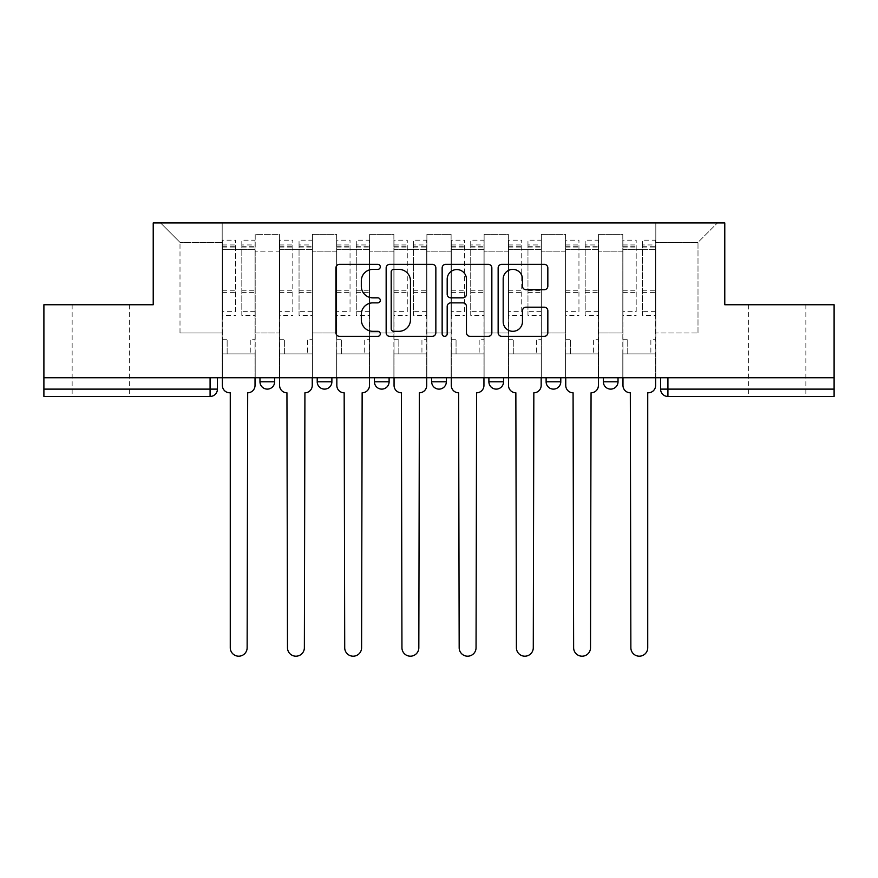 <?xml version="1.0" encoding="UTF-8"?>
<svg xmlns="http://www.w3.org/2000/svg" width="878" height="878" viewBox="0 0 878 878"><rect width="100%" height="100%" fill="white"/><g stroke="black" fill="none" stroke-linecap="round" stroke-linejoin="round"><path stroke-width="0.66" stroke-dasharray="4.39 3.29" d="M380.306 266.857A2.524 2.524 0 0 0 377.781 264.333L339.523 264.333A3.6 3.6 0 0 0 335.923 267.933L335.923 332.751A3.6 3.6 0 0 0 339.523 336.351L377.781 336.351A2.524 2.524 0 0 0 380.306 333.838A2.524 2.524 0 0 0 377.781 331.313L372.832 331.313A11.524 11.524 0 0 1 361.308 319.79L361.308 314.39A11.524 11.524 0 0 1 372.832 302.866L377.781 302.866A2.524 2.524 0 0 0 380.306 300.342A2.524 2.524 0 0 0 377.781 297.829L372.832 297.829A11.524 11.524 0 0 1 361.308 286.305L361.308 280.905A11.524 11.524 0 0 1 372.832 269.381L377.781 269.381A2.524 2.524 0 0 0 380.306 266.857M777.239 396.461L748.627 396.461L777.239 396.461M777.239 304.743L748.627 304.743L777.239 304.743M100.761 396.461L72.15 396.461L100.761 396.461M100.761 304.743L72.15 304.743L100.761 304.743M603.351 377.749L618.024 377.749L603.351 377.749M546.116 377.749L560.79 377.749L546.116 377.749M488.892 377.749L503.566 377.749L488.892 377.749L488.892 381.787L503.566 381.787M446.342 377.749L431.658 377.749L446.342 377.749L446.342 381.787A7.342 7.342 0 0 1 439 389.119A7.342 7.342 0 0 1 431.658 381.787L446.342 381.787M374.434 377.749L389.108 377.749L389.108 381.787L374.434 381.787L374.434 377.749L389.108 377.749M317.21 377.749L331.884 377.749L317.21 377.749L317.21 381.787L331.884 381.787A7.342 7.342 0 0 1 324.542 389.119M259.976 377.749L274.649 377.749L259.976 377.749L259.976 381.787L274.649 381.787A7.342 7.342 0 0 1 267.318 389.119M834.1 389.119L834.1 377.749L43.9 377.749L43.9 304.743L153.222 304.743L153.222 222.935L724.778 222.935L724.778 304.743L834.1 304.743L834.1 377.749L660.574 377.749L660.574 389.119A7.342 7.342 0 0 0 667.917 396.461L834.1 396.461L834.1 389.119L660.574 389.119M43.9 377.749L210.083 377.749L43.9 377.749L43.9 396.461L210.083 396.461L210.083 389.119L43.9 389.119M255.202 251.185L255.202 332.992L255.202 251.185L279.423 251.185L279.423 234.316L279.423 332.992L279.423 251.185L255.202 251.185M255.202 377.749L255.202 234.316L279.423 234.316L255.202 234.316L255.202 377.749L255.202 353.9L222.189 353.9L255.202 353.9L255.202 377.749L222.189 377.749L222.189 222.935L655.811 222.935L160.564 222.935L222.189 222.935L222.189 332.992L222.189 242.383L180.001 242.383L222.189 242.383L222.189 222.935L222.189 377.749L222.189 353.9L222.189 377.749L255.202 377.749M279.423 377.749L279.423 234.316L255.202 234.316L279.423 234.316L279.423 377.749L279.423 353.9L312.436 353.9L279.423 353.9L279.423 377.749L312.436 377.749L312.436 234.316L312.436 251.185L312.436 234.316L336.647 234.316L336.647 251.185L336.647 234.316L312.436 234.316L312.436 377.749L312.436 353.9L312.436 377.749L279.423 377.749M312.436 332.992L312.436 251.185L312.436 332.992L336.647 332.992L336.647 251.185L336.647 332.992L312.436 332.992M336.647 377.749L336.647 234.316L312.436 234.316L336.647 234.316L336.647 377.749L336.647 353.9L369.66 353.9L336.647 353.9L336.647 377.749L369.66 377.749L369.66 234.316L369.66 251.185L369.66 234.316L393.882 234.316L393.882 251.185L393.882 234.316L369.66 234.316L369.66 377.749L369.66 353.9L369.66 377.749L336.647 377.749M369.66 332.992L369.66 251.185L369.66 332.992L393.882 332.992L393.882 251.185L393.882 332.992L369.66 332.992M393.882 377.749L393.882 234.316L369.66 234.316L393.882 234.316L393.882 377.749L393.882 353.9L426.895 353.9L393.882 353.9L393.882 377.749L426.895 377.749L426.895 234.316L426.895 251.185L426.895 234.316L451.105 234.316L451.105 251.185L451.105 234.316L426.895 234.316L426.895 377.749L426.895 353.9L426.895 377.749L393.882 377.749M426.895 332.992L426.895 251.185L426.895 332.992L451.105 332.992L451.105 251.185L451.105 332.992L426.895 332.992M451.105 377.749L451.105 234.316L426.895 234.316L451.105 234.316L451.105 377.749L451.105 353.9L484.118 353.9L451.105 353.9L451.105 377.749L484.118 377.749L484.118 234.316L484.118 251.185L484.118 234.316L508.34 234.316L508.34 251.185L508.34 234.316L484.118 234.316L484.118 377.749L484.118 353.9L484.118 377.749L451.105 377.749M484.118 332.992L484.118 251.185L484.118 332.992L508.34 332.992L508.34 251.185L508.34 332.992L484.118 332.992M508.34 377.749L508.34 234.316L484.118 234.316L508.34 234.316L508.34 377.749L508.34 353.9L541.353 353.9L508.34 353.9L508.34 377.749L541.353 377.749L541.353 234.316L541.353 251.185L541.353 234.316L565.564 234.316L565.564 251.185L565.564 234.316L541.353 234.316L541.353 377.749L541.353 353.9L541.353 377.749L508.34 377.749M541.353 332.992L541.353 251.185L541.353 332.992L565.564 332.992L565.564 251.185L565.564 332.992L541.353 332.992M565.564 377.749L565.564 234.316L541.353 234.316L565.564 234.316L565.564 377.749L565.564 353.9L598.576 353.9L565.564 353.9L565.564 377.749L598.576 377.749L598.576 234.316L598.576 251.185L598.576 234.316L622.798 234.316L622.798 251.185L622.798 234.316L598.576 234.316L598.576 377.749L598.576 353.9L598.576 377.749L565.564 377.749M598.576 332.992L598.576 251.185L598.576 332.992L622.798 332.992L622.798 251.185L622.798 332.992L598.576 332.992M622.798 377.749L622.798 234.316L598.576 234.316L622.798 234.316L622.798 377.749L622.798 353.9L655.811 353.9L622.798 353.9L622.798 377.749L655.811 377.749L655.811 222.935L717.436 222.935L655.811 222.935L655.811 242.383L697.999 242.383L655.811 242.383L655.811 332.992L655.811 222.935L655.811 377.749L622.798 377.749L655.811 377.749L655.811 353.9L655.811 377.749L622.798 377.749M255.202 332.992L279.423 332.992L255.202 332.992M180.001 332.992L180.001 242.383L180.001 332.992L222.189 332.992L180.001 332.992M697.999 332.992L697.999 242.383L717.436 222.935L697.999 242.383L697.999 332.992L655.811 332.992L697.999 332.992M834.1 377.749L660.574 377.749M210.083 377.749L217.426 377.749L210.083 377.749L210.083 389.119L217.426 389.119M560.79 381.787L546.116 381.787A7.342 7.342 0 0 0 553.458 389.119M618.024 381.787A7.342 7.342 0 0 1 610.682 389.119A7.342 7.342 0 0 1 603.351 381.787L618.024 381.787M160.564 222.935L180.001 242.383L160.564 222.935M435.85 332.751L435.85 267.933A3.6 3.6 0 0 0 432.25 264.333L389.755 264.333A3.6 3.6 0 0 0 386.155 267.933L386.155 332.751A3.6 3.6 0 0 0 389.755 336.351L432.25 336.351A3.6 3.6 0 0 0 435.85 332.751M393.717 269.381A2.524 2.524 0 0 0 391.193 271.895L391.193 328.789A2.524 2.524 0 0 0 393.717 331.313L398.941 331.313A11.524 11.524 0 0 0 410.465 319.79L410.465 280.905A11.524 11.524 0 0 0 398.941 269.381L393.717 269.381M445.75 264.333L488.245 264.333A3.6 3.6 0 0 1 491.845 267.933L491.845 332.751A3.6 3.6 0 0 1 488.245 336.351L470.059 336.351A3.6 3.6 0 0 1 466.459 332.751L466.459 306.466A3.6 3.6 0 0 0 462.86 302.866L450.798 302.866A3.6 3.6 0 0 0 447.187 306.466L447.187 333.838A2.524 2.524 0 0 1 444.674 336.351A2.524 2.524 0 0 1 442.15 333.838L442.15 267.933A3.6 3.6 0 0 1 445.75 264.333M466.459 279.193A9.636 9.636 0 0 0 456.823 269.557A9.636 9.636 0 0 0 447.187 279.193L447.187 294.218A3.6 3.6 0 0 0 450.798 297.829L462.86 297.829A3.6 3.6 0 0 0 466.459 294.218L466.459 279.193M526.054 289.718L544.239 289.718A3.6 3.6 0 0 0 547.839 286.118L547.839 267.933A3.6 3.6 0 0 0 544.239 264.333L501.744 264.333A3.6 3.6 0 0 0 498.144 267.933L498.144 332.751A3.6 3.6 0 0 0 501.744 336.351L544.239 336.351A3.6 3.6 0 0 0 547.839 332.751L547.839 310.79A3.6 3.6 0 0 0 544.239 307.19L526.054 307.19A3.6 3.6 0 0 0 522.454 310.79L522.454 321.677A9.636 9.636 0 0 1 512.818 331.313A9.636 9.636 0 0 1 503.182 321.677L503.182 279.006A9.636 9.636 0 0 1 512.818 269.381A9.636 9.636 0 0 1 522.454 279.006L522.454 286.118A3.6 3.6 0 0 0 526.054 289.718M247.684 392.795L247.135 647.755A8.44 8.44 0 0 1 238.695 656.195A8.44 8.44 0 0 1 230.266 647.755L230.266 392.795L229.707 392.795A7.342 7.342 0 0 1 222.375 385.453L222.375 244.951L222.375 311.646L235.578 311.646L235.578 244.951L235.578 249.352L255.026 249.352L255.026 244.951L255.026 315.389L255.026 240.177L255.026 385.453A7.342 7.342 0 0 1 247.684 392.795M255.026 377.749L255.026 353.9L250.252 353.9L255.026 353.9L255.026 339.226L250.252 339.226L250.252 353.9L250.252 339.226L255.026 339.226L255.026 249.352L241.812 249.352L241.812 244.951L255.026 244.951M222.375 377.749L222.375 339.226L227.139 339.226L227.139 353.9L222.375 353.9L227.139 353.9L227.139 339.226L222.375 339.226L222.375 249.352L241.812 249.352L241.812 240.177L255.026 240.177M255.026 311.646L241.812 311.646L241.812 244.951M241.812 311.646L241.812 315.389L255.026 315.389M241.812 315.389L241.812 240.177M235.578 311.646L235.578 240.177L235.578 249.352L222.375 249.352L222.375 240.177L235.578 240.177M222.375 311.646L222.375 315.389L235.578 315.389M222.375 315.389L222.375 240.177M304.918 392.795L304.37 647.755A8.44 8.44 0 0 1 295.93 656.195A8.44 8.44 0 0 1 287.49 647.755L286.941 392.795A7.342 7.342 0 0 1 279.599 385.453L279.599 244.951L279.599 311.646L292.813 311.646L292.813 244.951L292.813 249.352L312.25 249.352L312.25 244.951L312.25 315.389L312.25 240.177L312.25 385.453A7.342 7.342 0 0 1 304.918 392.795M312.25 377.749L312.25 353.9L307.487 353.9L312.25 353.9L312.25 339.226L307.487 339.226L307.487 353.9L307.487 339.226L312.25 339.226L312.25 249.352L299.047 249.352L299.047 244.951L312.25 244.951M279.599 377.749L279.599 339.226L284.373 339.226L284.373 353.9L279.599 353.9L284.373 353.9L284.373 339.226L279.599 339.226L279.599 249.352L299.047 249.352L299.047 240.177L312.25 240.177M312.25 311.646L299.047 311.646L299.047 244.951M299.047 311.646L299.047 315.389L312.25 315.389M299.047 315.389L299.047 240.177M292.813 311.646L292.813 240.177L292.813 249.352L279.599 249.352L279.599 240.177L292.813 240.177M279.599 311.646L279.599 315.389L292.813 315.389M279.599 315.389L279.599 240.177M362.142 392.795L361.593 647.755A8.44 8.44 0 0 1 353.154 656.195A8.44 8.44 0 0 1 344.714 647.755L344.165 392.795A7.342 7.342 0 0 1 336.834 385.453L336.834 244.951L336.834 311.646L350.037 311.646L350.037 244.951L350.037 249.352L369.484 249.352L369.484 244.951L369.484 315.389L369.484 240.177L369.484 385.453A7.342 7.342 0 0 1 362.142 392.795M369.484 377.749L369.484 353.9L364.71 353.9L369.484 353.9L369.484 339.226L364.71 339.226L364.71 353.9L364.71 339.226L369.484 339.226L369.484 249.352L356.27 249.352L356.27 244.951L369.484 244.951M336.834 377.749L336.834 339.226L341.597 339.226L341.597 353.9L336.834 353.9L341.597 353.9L341.597 339.226L336.834 339.226L336.834 249.352L356.27 249.352L356.27 240.177L369.484 240.177M369.484 311.646L356.27 311.646L356.27 244.951M356.27 311.646L356.27 315.389L369.484 315.389M356.27 315.389L356.27 240.177M350.037 311.646L350.037 240.177L350.037 249.352L336.834 249.352L336.834 240.177L350.037 240.177M336.834 311.646L336.834 315.389L350.037 315.389M336.834 315.389L336.834 240.177M419.377 392.795L418.828 647.755A8.44 8.44 0 0 1 410.388 656.195A8.44 8.44 0 0 1 401.948 647.755L401.4 392.795A7.342 7.342 0 0 1 394.057 385.453L394.057 244.951L394.057 311.646L407.271 311.646L407.271 244.951L407.271 249.352L426.708 249.352L426.708 244.951L426.708 315.389L426.708 240.177L426.708 385.453A7.342 7.342 0 0 1 419.377 392.795M426.708 377.749L426.708 353.9L421.945 353.9L426.708 353.9L426.708 339.226L421.945 339.226L421.945 353.9L421.945 339.226L426.708 339.226L426.708 249.352L413.505 249.352L413.505 244.951L426.708 244.951M394.057 377.749L394.057 339.226L398.831 339.226L398.831 353.9L394.057 353.9L398.831 353.9L398.831 339.226L394.057 339.226L394.057 249.352L413.505 249.352L413.505 240.177L426.708 240.177M426.708 311.646L413.505 311.646L413.505 244.951M413.505 311.646L413.505 315.389L426.708 315.389M413.505 315.389L413.505 240.177M407.271 311.646L407.271 240.177L407.271 249.352L394.057 249.352L394.057 240.177L407.271 240.177M394.057 311.646L394.057 315.389L407.271 315.389M394.057 315.389L394.057 240.177M476.6 392.795L476.052 647.755A8.44 8.44 0 0 1 467.612 656.195A8.44 8.44 0 0 1 459.172 647.755L458.623 392.795A7.342 7.342 0 0 1 451.292 385.453L451.292 244.951L451.292 311.646L464.495 311.646L464.495 244.951L464.495 249.352L483.943 249.352L483.943 244.951L483.943 315.389L483.943 240.177L483.943 385.453A7.342 7.342 0 0 1 476.6 392.795M483.943 377.749L483.943 353.9L479.168 353.9L483.943 353.9L483.943 339.226L479.168 339.226L479.168 353.9L479.168 339.226L483.943 339.226L483.943 249.352L470.729 249.352L470.729 244.951L483.943 244.951M451.292 377.749L451.292 339.226L456.055 339.226L456.055 353.9L451.292 353.9L456.055 353.9L456.055 339.226L451.292 339.226L451.292 249.352L470.729 249.352L470.729 240.177L483.943 240.177M483.943 311.646L470.729 311.646L470.729 244.951M470.729 311.646L470.729 315.389L483.943 315.389M470.729 315.389L470.729 240.177M464.495 311.646L464.495 240.177L464.495 249.352L451.292 249.352L451.292 240.177L464.495 240.177M451.292 311.646L451.292 315.389L464.495 315.389M451.292 315.389L451.292 240.177M533.835 392.795L533.286 647.755A8.44 8.44 0 0 1 524.846 656.195A8.44 8.44 0 0 1 516.407 647.755L515.858 392.795A7.342 7.342 0 0 1 508.516 385.453L508.516 244.951L508.516 311.646L521.73 311.646L521.73 244.951L521.73 249.352L541.166 249.352L541.166 244.951L541.166 315.389L541.166 240.177L541.166 385.453A7.342 7.342 0 0 1 533.835 392.795M541.166 377.749L541.166 353.9L536.403 353.9L541.166 353.9L541.166 339.226L536.403 339.226L536.403 353.9L536.403 339.226L541.166 339.226L541.166 249.352L527.963 249.352L527.963 244.951L541.166 244.951M508.516 377.749L508.516 339.226L513.29 339.226L513.29 353.9L508.516 353.9L513.29 353.9L513.29 339.226L508.516 339.226L508.516 249.352L527.963 249.352L527.963 240.177L541.166 240.177M541.166 311.646L527.963 311.646L527.963 244.951M527.963 311.646L527.963 315.389L541.166 315.389M527.963 315.389L527.963 240.177M521.73 311.646L521.73 240.177L521.73 249.352L508.516 249.352L508.516 240.177L521.73 240.177M508.516 311.646L508.516 315.389L521.73 315.389M508.516 315.389L508.516 240.177M591.059 392.795L590.51 647.755A8.44 8.44 0 0 1 582.07 656.195A8.44 8.44 0 0 1 573.63 647.755L573.082 392.795A7.342 7.342 0 0 1 565.75 385.453L565.75 244.951L565.75 311.646L578.953 311.646L578.953 244.951L578.953 249.352L598.401 249.352L598.401 244.951L598.401 315.389L598.401 240.177L598.401 385.453A7.342 7.342 0 0 1 591.059 392.795M598.401 377.749L598.401 353.9L593.627 353.9L598.401 353.9L598.401 339.226L593.627 339.226L593.627 353.9L593.627 339.226L598.401 339.226L598.401 249.352L585.187 249.352L585.187 244.951L598.401 244.951M565.75 377.749L565.75 339.226L570.513 339.226L570.513 353.9L565.75 353.9L570.513 353.9L570.513 339.226L565.75 339.226L565.75 249.352L585.187 249.352L585.187 240.177L598.401 240.177M598.401 311.646L585.187 311.646L585.187 244.951M585.187 311.646L585.187 315.389L598.401 315.389M585.187 315.389L585.187 240.177M578.953 311.646L578.953 240.177L578.953 249.352L565.75 249.352L565.75 240.177L578.953 240.177M565.75 311.646L565.75 315.389L578.953 315.389M565.75 315.389L565.75 240.177M648.293 392.795L647.734 392.795L647.734 647.755A8.44 8.44 0 0 1 639.305 656.195A8.44 8.44 0 0 1 630.865 647.755L630.316 392.795A7.342 7.342 0 0 1 622.974 385.453L622.974 244.951L622.974 311.646L636.188 311.646L636.188 244.951L636.188 249.352L655.625 249.352L655.625 244.951L655.625 315.389L655.625 240.177L655.625 385.453A7.342 7.342 0 0 1 648.293 392.795M655.625 377.749L655.625 353.9L650.861 353.9L655.625 353.9L655.625 339.226L650.861 339.226L650.861 353.9L650.861 339.226L655.625 339.226L655.625 249.352L642.422 249.352L642.422 244.951L655.625 244.951M622.974 377.749L622.974 339.226L627.748 339.226L627.748 353.9L622.974 353.9L627.748 353.9L627.748 339.226L622.974 339.226L622.974 249.352L642.422 249.352L642.422 240.177L655.625 240.177M655.625 311.646L642.422 311.646L642.422 244.951M642.422 311.646L642.422 315.389L655.625 315.389M642.422 315.389L642.422 240.177M636.188 311.646L636.188 240.177L636.188 249.352L622.974 249.352L622.974 240.177L636.188 240.177M622.974 311.646L622.974 315.389L636.188 315.389M622.974 315.389L622.974 240.177M622.798 251.185L598.576 251.185L622.798 251.185M565.564 251.185L541.353 251.185L565.564 251.185M508.34 251.185L484.118 251.185L508.34 251.185M451.105 251.185L426.895 251.185L451.105 251.185M393.882 251.185L369.66 251.185L393.882 251.185M336.647 251.185L312.436 251.185L336.647 251.185M667.917 377.749L667.917 396.461M241.812 247.881L255.026 247.881M241.812 292.385L255.026 292.385M241.812 290.794L255.026 290.794M241.812 246.29L255.026 246.29M222.375 247.881L235.578 247.881M222.375 292.385L235.578 292.385M222.375 290.794L235.578 290.794M222.375 246.29L235.578 246.29M299.047 247.881L312.25 247.881M299.047 292.385L312.25 292.385M299.047 290.794L312.25 290.794M299.047 246.29L312.25 246.29M279.599 247.881L292.813 247.881M279.599 292.385L292.813 292.385M279.599 290.794L292.813 290.794M279.599 246.29L292.813 246.29M356.27 247.881L369.484 247.881M356.27 292.385L369.484 292.385M356.27 290.794L369.484 290.794M356.27 246.29L369.484 246.29M336.834 247.881L350.037 247.881M336.834 292.385L350.037 292.385M336.834 290.794L350.037 290.794M336.834 246.29L350.037 246.29M413.505 247.881L426.708 247.881M413.505 292.385L426.708 292.385M413.505 290.794L426.708 290.794M413.505 246.29L426.708 246.29M394.057 247.881L407.271 247.881M394.057 292.385L407.271 292.385M394.057 290.794L407.271 290.794M394.057 246.29L407.271 246.29M470.729 247.881L483.943 247.881M470.729 292.385L483.943 292.385M470.729 290.794L483.943 290.794M470.729 246.29L483.943 246.29M451.292 247.881L464.495 247.881M451.292 292.385L464.495 292.385M451.292 290.794L464.495 290.794M451.292 246.29L464.495 246.29M527.963 247.881L541.166 247.881M527.963 292.385L541.166 292.385M527.963 290.794L541.166 290.794M527.963 246.29L541.166 246.29M508.516 247.881L521.73 247.881M508.516 292.385L521.73 292.385M508.516 290.794L521.73 290.794M508.516 246.29L521.73 246.29M585.187 247.881L598.401 247.881M585.187 292.385L598.401 292.385M585.187 290.794L598.401 290.794M585.187 246.29L598.401 246.29M565.75 247.881L578.953 247.881M565.75 292.385L578.953 292.385M565.75 290.794L578.953 290.794M565.75 246.29L578.953 246.29M642.422 247.881L655.625 247.881M642.422 292.385L655.625 292.385M642.422 290.794L655.625 290.794M642.422 246.29L655.625 246.29M622.974 247.881L636.188 247.881M622.974 292.385L636.188 292.385M622.974 290.794L636.188 290.794M622.974 246.29L636.188 246.29M748.627 304.743L748.627 396.461M72.15 304.743L72.15 396.461M129.373 304.743L129.373 396.461M805.85 304.743L805.85 396.461M222.375 244.951L235.578 244.951M279.599 244.951L292.813 244.951M336.834 244.951L350.037 244.951M394.057 244.951L407.271 244.951M451.292 244.951L464.495 244.951M508.516 244.951L521.73 244.951M565.75 244.951L578.953 244.951M622.974 244.951L636.188 244.951"/><path stroke-width="1.32" d="M380.306 266.857A2.524 2.524 0 0 0 377.781 264.333L339.523 264.333A3.6 3.6 0 0 0 335.923 267.933L335.923 332.751A3.6 3.6 0 0 0 339.523 336.351L377.781 336.351A2.524 2.524 0 0 0 380.306 333.838A2.524 2.524 0 0 0 377.781 331.313L372.832 331.313A11.524 11.524 0 0 1 361.308 319.79L361.308 314.39A11.524 11.524 0 0 1 372.832 302.866L377.781 302.866A2.524 2.524 0 0 0 380.306 300.342A2.524 2.524 0 0 0 377.781 297.829L372.832 297.829A11.524 11.524 0 0 1 361.308 286.305L361.308 280.905A11.524 11.524 0 0 1 372.832 269.381L377.781 269.381A2.524 2.524 0 0 0 380.306 266.857M603.351 377.749L603.351 381.787L618.024 381.787A7.342 7.342 0 0 1 610.682 389.119A7.342 7.342 0 0 1 603.351 381.787L603.351 377.749M546.116 377.749L546.116 381.787L560.79 381.787A7.342 7.342 0 0 1 553.458 389.119A7.342 7.342 0 0 1 546.116 381.787L546.116 377.749M431.658 377.749L431.658 381.787L446.342 381.787A7.342 7.342 0 0 1 439 389.119A7.342 7.342 0 0 1 431.658 381.787L431.658 377.749M544.239 289.718A3.6 3.6 0 0 0 547.839 286.118L547.839 267.933A3.6 3.6 0 0 0 544.239 264.333L501.744 264.333A3.6 3.6 0 0 0 498.144 267.933L498.144 332.751A3.6 3.6 0 0 0 501.744 336.351L544.239 336.351A3.6 3.6 0 0 0 547.839 332.751L547.839 310.79A3.6 3.6 0 0 0 544.239 307.19L526.054 307.19A3.6 3.6 0 0 0 522.454 310.79L522.454 321.677A9.636 9.636 0 0 1 512.818 331.313A9.636 9.636 0 0 1 503.182 321.677L503.182 279.006A9.636 9.636 0 0 1 512.818 269.381A9.636 9.636 0 0 1 522.454 279.006L522.454 286.118A3.6 3.6 0 0 0 526.054 289.718L544.239 289.718M43.9 377.749L43.9 304.743L153.222 304.743L153.222 222.935L724.778 222.935L724.778 304.743L834.1 304.743L834.1 377.749L43.9 377.749L43.9 389.119L217.426 389.119L217.426 377.749L217.426 389.119A7.342 7.342 0 0 1 210.083 396.461L43.9 396.461L43.9 389.119M435.85 267.933A3.6 3.6 0 0 0 432.25 264.333L389.755 264.333A3.6 3.6 0 0 0 386.155 267.933L386.155 332.751A3.6 3.6 0 0 0 389.755 336.351L432.25 336.351A3.6 3.6 0 0 0 435.85 332.751L435.85 267.933M445.75 264.333L488.245 264.333A3.6 3.6 0 0 1 491.845 267.933L491.845 332.751A3.6 3.6 0 0 1 488.245 336.351L470.059 336.351A3.6 3.6 0 0 1 466.459 332.751L466.459 306.466A3.6 3.6 0 0 0 462.86 302.866L450.798 302.866A3.6 3.6 0 0 0 447.187 306.466L447.187 333.838A2.524 2.524 0 0 1 444.674 336.351A2.524 2.524 0 0 1 442.15 333.838L442.15 267.933A3.6 3.6 0 0 1 445.75 264.333M660.574 377.749L660.574 389.119L834.1 389.119L834.1 396.461L667.917 396.461A7.342 7.342 0 0 1 660.574 389.119M834.1 377.749L834.1 389.119M618.024 377.749L618.024 381.787L618.024 377.749M560.79 381.787L560.79 377.749L560.79 381.787A7.342 7.342 0 0 1 553.458 389.119M503.566 377.749L503.566 381.787A7.342 7.342 0 0 1 496.224 389.119A7.342 7.342 0 0 1 488.892 381.787A7.342 7.342 0 0 0 496.224 389.119A7.342 7.342 0 0 0 503.566 381.787L503.566 377.749M488.892 377.749L488.892 381.787L503.566 381.787M446.342 377.749L446.342 381.787M389.108 377.749L389.108 381.787A7.342 7.342 0 0 1 381.776 389.119A7.342 7.342 0 0 1 374.434 381.787A7.342 7.342 0 0 0 381.776 389.119A7.342 7.342 0 0 0 389.108 381.787L374.434 381.787L374.434 377.749M317.21 377.749L317.21 381.787L331.884 381.787L331.884 377.749L331.884 381.787A7.342 7.342 0 0 1 324.542 389.119A7.342 7.342 0 0 1 317.21 381.787A7.342 7.342 0 0 0 324.542 389.119M259.976 377.749L259.976 381.787L274.649 381.787L274.649 377.749L274.649 381.787A7.342 7.342 0 0 1 267.318 389.119A7.342 7.342 0 0 1 259.976 381.787A7.342 7.342 0 0 0 267.318 389.119M210.083 377.749L210.083 396.461A7.342 7.342 0 0 0 217.426 389.119M393.717 269.381A2.524 2.524 0 0 0 391.193 271.895L391.193 328.789A2.524 2.524 0 0 0 393.717 331.313L398.941 331.313A11.524 11.524 0 0 0 410.465 319.79L410.465 280.905A11.524 11.524 0 0 0 398.941 269.381L393.717 269.381M466.459 279.193A9.636 9.636 0 0 0 456.823 269.557A9.636 9.636 0 0 0 447.187 279.193L447.187 294.218A3.6 3.6 0 0 0 450.798 297.829L462.86 297.829A3.6 3.6 0 0 0 466.459 294.218L466.459 279.193M222.375 377.749L222.375 385.453A7.342 7.342 0 0 0 229.707 392.795L230.266 392.795L230.266 647.755A8.44 8.44 0 0 0 238.695 656.195A8.44 8.44 0 0 0 247.135 647.755L247.684 392.795A7.342 7.342 0 0 0 255.026 385.453L255.026 377.749M279.599 377.749L279.599 385.453A7.342 7.342 0 0 0 286.941 392.795L287.49 647.755A8.44 8.44 0 0 0 295.93 656.195A8.44 8.44 0 0 0 304.37 647.755L304.918 392.795A7.342 7.342 0 0 0 312.25 385.453L312.25 377.749M336.834 377.749L336.834 385.453A7.342 7.342 0 0 0 344.165 392.795L344.714 647.755A8.44 8.44 0 0 0 353.154 656.195A8.44 8.44 0 0 0 361.593 647.755L362.142 392.795A7.342 7.342 0 0 0 369.484 385.453L369.484 377.749M394.057 377.749L394.057 385.453A7.342 7.342 0 0 0 401.4 392.795L401.948 647.755A8.44 8.44 0 0 0 410.388 656.195A8.44 8.44 0 0 0 418.828 647.755L419.377 392.795A7.342 7.342 0 0 0 426.708 385.453L426.708 377.749M451.292 377.749L451.292 385.453A7.342 7.342 0 0 0 458.623 392.795L459.172 647.755A8.44 8.44 0 0 0 467.612 656.195A8.44 8.44 0 0 0 476.052 647.755L476.6 392.795A7.342 7.342 0 0 0 483.943 385.453L483.943 377.749M508.516 377.749L508.516 385.453A7.342 7.342 0 0 0 515.858 392.795L516.407 647.755A8.44 8.44 0 0 0 524.846 656.195A8.44 8.44 0 0 0 533.286 647.755L533.835 392.795A7.342 7.342 0 0 0 541.166 385.453L541.166 377.749M565.75 377.749L565.75 385.453A7.342 7.342 0 0 0 573.082 392.795L573.63 647.755A8.44 8.44 0 0 0 582.07 656.195A8.44 8.44 0 0 0 590.51 647.755L591.059 392.795A7.342 7.342 0 0 0 598.401 385.453L598.401 377.749M622.974 377.749L622.974 385.453A7.342 7.342 0 0 0 630.316 392.795L630.865 647.755A8.44 8.44 0 0 0 639.305 656.195A8.44 8.44 0 0 0 647.734 647.755L647.734 392.795L648.293 392.795A7.342 7.342 0 0 0 655.625 385.453L655.625 377.749M667.917 377.749L667.917 396.461"/></g></svg>
